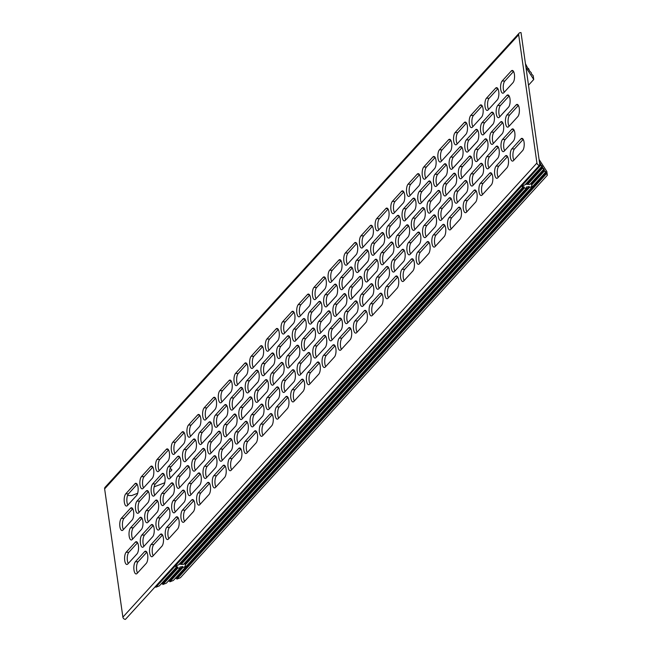 <?xml version="1.0" encoding="UTF-8"?>
<svg xmlns="http://www.w3.org/2000/svg" width="652" height="652" viewBox="0 0 652 652"><rect width="100%" height="100%" fill="white"/><g stroke="black" fill="none" stroke-linecap="round" stroke-linejoin="round"><path stroke-width="0.98" d="M519.114 33.195L105.078 487.297A2.404 2.037 42.4 0 0 104.63 488.87L122.886 617.134A2.404 2.037 42.4 0 0 125.428 619.392L539.465 165.282A2.404 2.037 -137.6 0 1 536.922 163.024L518.666 34.76A2.404 2.037 -137.6 0 1 520.573 32.6L521.021 32.608L539.905 165.29L539.465 165.282M130.596 527.761L139.748 517.729A6.365 2.412 91.2 0 1 140.718 517.223A6.365 2.412 91.2 0 1 142.967 522.342A6.365 2.412 91.2 0 1 141.411 529.448L132.258 539.489A6.365 2.412 91.2 0 1 131.288 539.995A6.365 2.412 91.2 0 1 129.039 534.868A6.365 2.412 91.2 0 1 130.596 527.761L133.261 527.827A6.365 2.412 -88.8 0 0 131.704 533.132A6.365 2.412 -88.8 0 0 132.682 539.025M121.329 518.299L130.49 508.258A6.365 2.412 91.2 0 1 131.459 507.753A6.365 2.412 91.2 0 1 133.709 512.879A6.365 2.412 91.2 0 1 132.152 519.978L123 530.019A6.365 2.412 91.2 0 1 122.03 530.524A6.365 2.412 91.2 0 1 119.781 525.406A6.365 2.412 91.2 0 1 121.329 518.299L124.002 518.356A6.365 2.412 -88.8 0 0 122.437 523.662A6.365 2.412 -88.8 0 0 123.424 529.554M126.162 552.244L135.314 542.203A6.365 2.412 91.2 0 1 136.284 541.698A6.365 2.412 91.2 0 1 138.542 546.824A6.365 2.412 91.2 0 1 136.985 553.923L127.833 563.964A6.365 2.412 91.2 0 1 126.863 564.469A6.365 2.412 91.2 0 1 124.605 559.351A6.365 2.412 91.2 0 1 126.162 552.244L128.835 552.301A6.365 2.412 -88.8 0 0 127.27 557.607A6.365 2.412 -88.8 0 0 128.257 563.499M125.763 493.817L134.915 483.784A6.365 2.412 91.2 0 1 135.885 483.279A6.365 2.412 91.2 0 1 138.134 488.397A6.365 2.412 91.2 0 1 136.578 495.504L127.425 505.544A6.365 2.412 91.2 0 1 126.455 506.05A6.365 2.412 91.2 0 1 124.206 500.923A6.365 2.412 91.2 0 1 125.763 493.817L128.428 493.874A6.365 2.412 -88.8 0 0 126.871 499.187A6.365 2.412 -88.8 0 0 127.849 505.08M144.573 551.673A6.365 2.412 91.2 0 1 145.551 551.168A6.365 2.412 91.2 0 1 147.8 556.286A6.365 2.412 91.2 0 1 146.244 563.393L137.091 573.434A6.365 2.412 91.2 0 1 136.121 573.939A6.365 2.412 91.2 0 1 133.864 568.813A6.365 2.412 91.2 0 1 135.42 561.714L144.573 551.673L146.496 551.714M143.114 488.34A6.365 2.412 91.2 0 1 142.144 488.845A6.365 2.412 91.2 0 1 139.887 483.719A6.365 2.412 91.2 0 1 141.443 476.62L150.596 466.579A6.365 2.412 91.2 0 1 151.566 466.074A6.365 2.412 91.2 0 1 153.823 471.2A6.365 2.412 91.2 0 1 152.266 478.299L143.114 488.34M152.666 536.726L143.513 546.767A6.365 2.412 91.2 0 1 142.543 547.272A6.365 2.412 91.2 0 1 140.294 542.146A6.365 2.412 91.2 0 1 141.851 535.039L151.003 525.007A6.365 2.412 91.2 0 1 151.973 524.501A6.365 2.412 91.2 0 1 154.222 529.62A6.365 2.412 91.2 0 1 152.666 536.726M138.68 512.814A6.365 2.412 91.2 0 1 137.711 513.32A6.365 2.412 91.2 0 1 135.461 508.201A6.365 2.412 91.2 0 1 137.018 501.095L146.17 491.062A6.365 2.412 91.2 0 1 147.14 490.557A6.365 2.412 91.2 0 1 149.389 495.675A6.365 2.412 91.2 0 1 147.833 502.782L138.68 512.814M157.099 512.244L147.939 522.285A6.365 2.412 91.2 0 1 146.969 522.79A6.365 2.412 91.2 0 1 144.72 517.672A6.365 2.412 91.2 0 1 146.276 510.565L155.429 500.524A6.365 2.412 91.2 0 1 156.398 500.019A6.365 2.412 91.2 0 1 158.648 505.145A6.365 2.412 91.2 0 1 157.099 512.244M152.772 556.229A6.365 2.412 91.2 0 1 151.802 556.735A6.365 2.412 91.2 0 1 149.552 551.616A6.365 2.412 91.2 0 1 151.109 544.51L160.262 534.469A6.365 2.412 91.2 0 1 161.231 533.964A6.365 2.412 91.2 0 1 163.481 539.09A6.365 2.412 91.2 0 1 161.924 546.189L152.772 556.229M158.795 471.135A6.365 2.412 91.2 0 1 157.825 471.641A6.365 2.412 91.2 0 1 155.575 466.522A6.365 2.412 91.2 0 1 157.124 459.416L166.276 449.383A6.365 2.412 91.2 0 1 167.254 448.878A6.365 2.412 91.2 0 1 169.504 453.996A6.365 2.412 91.2 0 1 167.947 461.103L158.795 471.135M168.355 519.522L159.194 529.563A6.365 2.412 91.2 0 1 158.224 530.068A6.365 2.412 91.2 0 1 155.975 524.942A6.365 2.412 91.2 0 1 157.531 517.843L166.684 507.802A6.365 2.412 91.2 0 1 167.654 507.297A6.365 2.412 91.2 0 1 169.903 512.423A6.365 2.412 91.2 0 1 168.355 519.522M154.369 495.618A6.365 2.412 91.2 0 1 153.399 496.123A6.365 2.412 91.2 0 1 151.142 490.997A6.365 2.412 91.2 0 1 152.698 483.898L161.851 473.857A6.365 2.412 91.2 0 1 162.821 473.352A6.365 2.412 91.2 0 1 165.078 478.478A6.365 2.412 91.2 0 1 163.522 485.577L154.369 495.618M172.78 495.047L163.628 505.08A6.365 2.412 91.2 0 1 162.658 505.585A6.365 2.412 91.2 0 1 160.4 500.467A6.365 2.412 91.2 0 1 161.957 493.36L171.109 483.328A6.365 2.412 91.2 0 1 172.079 482.822A6.365 2.412 91.2 0 1 174.337 487.94A6.365 2.412 91.2 0 1 172.78 495.047M168.46 539.033A6.365 2.412 91.2 0 1 167.482 539.538A6.365 2.412 91.2 0 1 165.233 534.412A6.365 2.412 91.2 0 1 166.79 527.305L175.942 517.272A6.365 2.412 91.2 0 1 176.912 516.767A6.365 2.412 91.2 0 1 179.161 521.885A6.365 2.412 91.2 0 1 177.613 528.992L168.46 539.033M174.475 453.939A6.365 2.412 91.2 0 1 173.505 454.444A6.365 2.412 91.2 0 1 171.256 449.318A6.365 2.412 91.2 0 1 172.813 442.219L181.965 432.178A6.365 2.412 91.2 0 1 182.935 431.673A6.365 2.412 91.2 0 1 185.184 436.799A6.365 2.412 91.2 0 1 183.628 443.898L174.475 453.939M184.035 502.325L174.883 512.358A6.365 2.412 91.2 0 1 173.913 512.863A6.365 2.412 91.2 0 1 171.655 507.745A6.365 2.412 91.2 0 1 173.212 500.638L182.364 490.606A6.365 2.412 91.2 0 1 183.334 490.1A6.365 2.412 91.2 0 1 185.592 495.218A6.365 2.412 91.2 0 1 184.035 502.325M170.05 478.413A6.365 2.412 91.2 0 1 169.08 478.918A6.365 2.412 91.2 0 1 166.83 473.8A6.365 2.412 91.2 0 1 168.379 466.693L177.531 456.653A6.365 2.412 91.2 0 1 178.509 456.147A6.365 2.412 91.2 0 1 180.759 461.274A6.365 2.412 91.2 0 1 179.202 468.38L170.05 478.413M188.461 477.843L179.308 487.883A6.365 2.412 91.2 0 1 178.338 488.389A6.365 2.412 91.2 0 1 176.089 483.262A6.365 2.412 91.2 0 1 177.637 476.164L186.798 466.123A6.365 2.412 91.2 0 1 187.768 465.618A6.365 2.412 91.2 0 1 190.017 470.744A6.365 2.412 91.2 0 1 188.461 477.843M184.141 521.828A6.365 2.412 91.2 0 1 183.171 522.333A6.365 2.412 91.2 0 1 180.914 517.207A6.365 2.412 91.2 0 1 182.47 510.108L191.623 500.068A6.365 2.412 91.2 0 1 192.601 499.562A6.365 2.412 91.2 0 1 194.85 504.689A6.365 2.412 91.2 0 1 193.294 511.787L184.141 521.828M190.164 436.734A6.365 2.412 91.2 0 1 189.186 437.239A6.365 2.412 91.2 0 1 186.937 432.121A6.365 2.412 91.2 0 1 188.493 425.014L197.646 414.974A6.365 2.412 91.2 0 1 198.615 414.468A6.365 2.412 91.2 0 1 200.873 419.595A6.365 2.412 91.2 0 1 199.316 426.701L190.164 436.734M199.716 485.121L190.563 495.161A6.365 2.412 91.2 0 1 189.593 495.667A6.365 2.412 91.2 0 1 187.344 490.54A6.365 2.412 91.2 0 1 188.893 483.442L198.053 473.401A6.365 2.412 91.2 0 1 199.023 472.896A6.365 2.412 91.2 0 1 201.272 478.022A6.365 2.412 91.2 0 1 199.716 485.121M185.73 461.217A6.365 2.412 91.2 0 1 184.76 461.722A6.365 2.412 91.2 0 1 182.511 456.596A6.365 2.412 91.2 0 1 184.068 449.497L193.22 439.456A6.365 2.412 91.2 0 1 194.19 438.951A6.365 2.412 91.2 0 1 196.439 444.069A6.365 2.412 91.2 0 1 194.883 451.176L185.73 461.217M204.149 460.646L194.989 470.679A6.365 2.412 91.2 0 1 194.019 471.184A6.365 2.412 91.2 0 1 191.769 466.066A6.365 2.412 91.2 0 1 193.326 458.959L202.479 448.918A6.365 2.412 91.2 0 1 203.448 448.413A6.365 2.412 91.2 0 1 205.698 453.539A6.365 2.412 91.2 0 1 204.149 460.646M199.822 504.624A6.365 2.412 91.2 0 1 198.852 505.129A6.365 2.412 91.2 0 1 196.602 500.011A6.365 2.412 91.2 0 1 198.159 492.904L207.312 482.871A6.365 2.412 91.2 0 1 208.281 482.366A6.365 2.412 91.2 0 1 210.531 487.484A6.365 2.412 91.2 0 1 208.974 494.591L199.822 504.624M205.845 419.538A6.365 2.412 91.2 0 1 204.875 420.043A6.365 2.412 91.2 0 1 202.617 414.916A6.365 2.412 91.2 0 1 204.174 407.818L213.326 397.777A6.365 2.412 91.2 0 1 214.304 397.272A6.365 2.412 91.2 0 1 216.554 402.39A6.365 2.412 91.2 0 1 214.997 409.497L205.845 419.538M215.404 467.924L206.244 477.957A6.365 2.412 91.2 0 1 205.274 478.462A6.365 2.412 91.2 0 1 203.025 473.344A6.365 2.412 91.2 0 1 204.581 466.237L213.734 456.196A6.365 2.412 91.2 0 1 214.704 455.691A6.365 2.412 91.2 0 1 216.953 460.817A6.365 2.412 91.2 0 1 215.404 467.924M201.419 444.012A6.365 2.412 91.2 0 1 200.441 444.517A6.365 2.412 91.2 0 1 198.192 439.399A6.365 2.412 91.2 0 1 199.748 432.292L208.901 422.251A6.365 2.412 91.2 0 1 209.871 421.746A6.365 2.412 91.2 0 1 212.128 426.873A6.365 2.412 91.2 0 1 210.572 433.971L201.419 444.012M219.83 443.441L210.677 453.482A6.365 2.412 91.2 0 1 209.708 453.988A6.365 2.412 91.2 0 1 207.45 448.861A6.365 2.412 91.2 0 1 209.007 441.763L218.159 431.722A6.365 2.412 91.2 0 1 219.129 431.216A6.365 2.412 91.2 0 1 221.387 436.335A6.365 2.412 91.2 0 1 219.83 443.441M215.51 487.427A6.365 2.412 91.2 0 1 214.532 487.932A6.365 2.412 91.2 0 1 212.283 482.806A6.365 2.412 91.2 0 1 213.84 475.707L222.992 465.667A6.365 2.412 91.2 0 1 223.962 465.161A6.365 2.412 91.2 0 1 226.211 470.288A6.365 2.412 91.2 0 1 224.663 477.386L215.51 487.427M221.525 402.333A6.365 2.412 91.2 0 1 220.555 402.838A6.365 2.412 91.2 0 1 218.306 397.72A6.365 2.412 91.2 0 1 219.863 390.613L229.015 380.572A6.365 2.412 91.2 0 1 229.985 380.067A6.365 2.412 91.2 0 1 232.234 385.193A6.365 2.412 91.2 0 1 230.678 392.292L221.525 402.333M231.085 450.719L221.933 460.76A6.365 2.412 91.2 0 1 220.963 461.266A6.365 2.412 91.2 0 1 218.705 456.139A6.365 2.412 91.2 0 1 220.262 449.041L229.414 439A6.365 2.412 91.2 0 1 230.384 438.494A6.365 2.412 91.2 0 1 232.642 443.613A6.365 2.412 91.2 0 1 231.085 450.719M217.1 426.815A6.365 2.412 91.2 0 1 216.13 427.321A6.365 2.412 91.2 0 1 213.872 422.194A6.365 2.412 91.2 0 1 215.429 415.096L224.581 405.055A6.365 2.412 91.2 0 1 225.559 404.55A6.365 2.412 91.2 0 1 227.809 409.668A6.365 2.412 91.2 0 1 226.252 416.775L217.1 426.815M235.511 426.237L226.358 436.278A6.365 2.412 91.2 0 1 225.388 436.783A6.365 2.412 91.2 0 1 223.139 431.665A6.365 2.412 91.2 0 1 224.687 424.558L233.84 414.517A6.365 2.412 91.2 0 1 234.818 414.012A6.365 2.412 91.2 0 1 237.067 419.138A6.365 2.412 91.2 0 1 235.511 426.237M231.191 470.222A6.365 2.412 91.2 0 1 230.221 470.728A6.365 2.412 91.2 0 1 227.964 465.609A6.365 2.412 91.2 0 1 229.52 458.503L238.673 448.462A6.365 2.412 91.2 0 1 239.643 447.957A6.365 2.412 91.2 0 1 241.9 453.083A6.365 2.412 91.2 0 1 240.343 460.19L231.191 470.222M237.214 385.136A6.365 2.412 91.2 0 1 236.236 385.642A6.365 2.412 91.2 0 1 233.987 380.515A6.365 2.412 91.2 0 1 235.543 373.417L244.696 363.376A6.365 2.412 91.2 0 1 245.665 362.871A6.365 2.412 91.2 0 1 247.923 367.989A6.365 2.412 91.2 0 1 246.366 375.096L237.214 385.136M246.766 433.515L237.613 443.556A6.365 2.412 91.2 0 1 236.643 444.061A6.365 2.412 91.2 0 1 234.394 438.943A6.365 2.412 91.2 0 1 235.942 431.836L245.095 421.795A6.365 2.412 91.2 0 1 246.073 421.29A6.365 2.412 91.2 0 1 248.322 426.416A6.365 2.412 91.2 0 1 246.766 433.515M232.78 409.611A6.365 2.412 91.2 0 1 231.81 410.116A6.365 2.412 91.2 0 1 229.561 404.998A6.365 2.412 91.2 0 1 231.118 397.891L240.27 387.85A6.365 2.412 91.2 0 1 241.24 387.345A6.365 2.412 91.2 0 1 243.489 392.471A6.365 2.412 91.2 0 1 241.933 399.57L232.78 409.611M251.191 409.04L242.039 419.081A6.365 2.412 91.2 0 1 241.069 419.586A6.365 2.412 91.2 0 1 238.819 414.46A6.365 2.412 91.2 0 1 240.376 407.361L249.529 397.321A6.365 2.412 91.2 0 1 250.498 396.815A6.365 2.412 91.2 0 1 252.748 401.934A6.365 2.412 91.2 0 1 251.191 409.04M246.872 453.026A6.365 2.412 91.2 0 1 245.902 453.531A6.365 2.412 91.2 0 1 243.652 448.405A6.365 2.412 91.2 0 1 245.201 441.306L254.362 431.265A6.365 2.412 91.2 0 1 255.331 430.76A6.365 2.412 91.2 0 1 257.581 435.878A6.365 2.412 91.2 0 1 256.024 442.985L246.872 453.026M252.894 367.932A6.365 2.412 91.2 0 1 251.925 368.437A6.365 2.412 91.2 0 1 249.667 363.319A6.365 2.412 91.2 0 1 251.224 356.212L260.376 346.171A6.365 2.412 91.2 0 1 261.354 345.666A6.365 2.412 91.2 0 1 263.604 350.792A6.365 2.412 91.2 0 1 262.047 357.891L252.894 367.932M262.446 416.318L253.294 426.359A6.365 2.412 91.2 0 1 252.324 426.864A6.365 2.412 91.2 0 1 250.075 421.738A6.365 2.412 91.2 0 1 251.631 414.639L260.784 404.599A6.365 2.412 91.2 0 1 261.754 404.093A6.365 2.412 91.2 0 1 264.003 409.212A6.365 2.412 91.2 0 1 262.446 416.318M248.469 392.414A6.365 2.412 91.2 0 1 247.491 392.92A6.365 2.412 91.2 0 1 245.242 387.793A6.365 2.412 91.2 0 1 246.798 380.695L255.951 370.654A6.365 2.412 91.2 0 1 256.921 370.149A6.365 2.412 91.2 0 1 259.178 375.267A6.365 2.412 91.2 0 1 257.622 382.374L248.469 392.414M266.88 391.836L257.727 401.876A6.365 2.412 91.2 0 1 256.749 402.382A6.365 2.412 91.2 0 1 254.5 397.264A6.365 2.412 91.2 0 1 256.057 390.157L265.209 380.116A6.365 2.412 91.2 0 1 266.179 379.611A6.365 2.412 91.2 0 1 268.437 384.737A6.365 2.412 91.2 0 1 266.88 391.836M262.552 435.821A6.365 2.412 91.2 0 1 261.582 436.327A6.365 2.412 91.2 0 1 259.333 431.208A6.365 2.412 91.2 0 1 260.89 424.102L270.042 414.061A6.365 2.412 91.2 0 1 271.012 413.555A6.365 2.412 91.2 0 1 273.261 418.682A6.365 2.412 91.2 0 1 271.713 425.78L262.552 435.821M268.575 350.735A6.365 2.412 91.2 0 1 267.605 351.241A6.365 2.412 91.2 0 1 265.356 346.114A6.365 2.412 91.2 0 1 266.912 339.007L276.065 328.975A6.365 2.412 91.2 0 1 277.035 328.469A6.365 2.412 91.2 0 1 279.284 333.588A6.365 2.412 91.2 0 1 277.728 340.694L268.575 350.735M278.135 399.114L268.983 409.154A6.365 2.412 91.2 0 1 268.005 409.66A6.365 2.412 91.2 0 1 265.755 404.542A6.365 2.412 91.2 0 1 267.312 397.435L276.464 387.394A6.365 2.412 91.2 0 1 277.434 386.889A6.365 2.412 91.2 0 1 279.692 392.015A6.365 2.412 91.2 0 1 278.135 399.114M264.15 375.21A6.365 2.412 91.2 0 1 263.18 375.715A6.365 2.412 91.2 0 1 260.922 370.597A6.365 2.412 91.2 0 1 262.479 363.49L271.631 353.449A6.365 2.412 91.2 0 1 272.609 352.944A6.365 2.412 91.2 0 1 274.859 358.07A6.365 2.412 91.2 0 1 273.302 365.169L264.15 375.21M282.56 374.639L273.408 384.68A6.365 2.412 91.2 0 1 272.438 385.185A6.365 2.412 91.2 0 1 270.189 380.059A6.365 2.412 91.2 0 1 271.737 372.96L280.89 362.919A6.365 2.412 91.2 0 1 281.868 362.414A6.365 2.412 91.2 0 1 284.117 367.532A6.365 2.412 91.2 0 1 282.56 374.639M278.241 418.625A6.365 2.412 91.2 0 1 277.271 419.13A6.365 2.412 91.2 0 1 275.014 414.004A6.365 2.412 91.2 0 1 276.57 406.905L285.723 396.864A6.365 2.412 91.2 0 1 286.693 396.359A6.365 2.412 91.2 0 1 288.95 401.477A6.365 2.412 91.2 0 1 287.393 408.584L278.241 418.625M284.264 333.531A6.365 2.412 91.2 0 1 283.286 334.036A6.365 2.412 91.2 0 1 281.036 328.918A6.365 2.412 91.2 0 1 282.593 321.811L291.746 311.77A6.365 2.412 91.2 0 1 292.715 311.265A6.365 2.412 91.2 0 1 294.965 316.391A6.365 2.412 91.2 0 1 293.416 323.49L284.264 333.531M293.816 381.917L284.663 391.958A6.365 2.412 91.2 0 1 283.693 392.463A6.365 2.412 91.2 0 1 281.444 387.337A6.365 2.412 91.2 0 1 282.992 380.23L292.145 370.197A6.365 2.412 91.2 0 1 293.123 369.692A6.365 2.412 91.2 0 1 295.372 374.81A6.365 2.412 91.2 0 1 293.816 381.917M279.83 358.013A6.365 2.412 91.2 0 1 278.86 358.518A6.365 2.412 91.2 0 1 276.611 353.392A6.365 2.412 91.2 0 1 278.168 346.285L287.32 336.253A6.365 2.412 91.2 0 1 288.29 335.747A6.365 2.412 91.2 0 1 290.539 340.866A6.365 2.412 91.2 0 1 288.983 347.972L279.83 358.013M298.241 357.435L289.089 367.475A6.365 2.412 91.2 0 1 288.119 367.981A6.365 2.412 91.2 0 1 285.869 362.862A6.365 2.412 91.2 0 1 287.426 355.756L296.578 345.715A6.365 2.412 91.2 0 1 297.548 345.21A6.365 2.412 91.2 0 1 299.798 350.336A6.365 2.412 91.2 0 1 298.241 357.435M293.922 401.42A6.365 2.412 91.2 0 1 292.952 401.925A6.365 2.412 91.2 0 1 290.702 396.807A6.365 2.412 91.2 0 1 292.251 389.7L301.411 379.66A6.365 2.412 91.2 0 1 302.381 379.154A6.365 2.412 91.2 0 1 304.631 384.281A6.365 2.412 91.2 0 1 303.074 391.379L293.922 401.42M299.944 316.326A6.365 2.412 91.2 0 1 298.975 316.839A6.365 2.412 91.2 0 1 296.717 311.713A6.365 2.412 91.2 0 1 298.274 304.606L307.426 294.574A6.365 2.412 91.2 0 1 308.396 294.068A6.365 2.412 91.2 0 1 310.654 299.187A6.365 2.412 91.2 0 1 309.097 306.293L299.944 316.326M309.496 364.712L300.344 374.753A6.365 2.412 91.2 0 1 299.374 375.259A6.365 2.412 91.2 0 1 297.125 370.14A6.365 2.412 91.2 0 1 298.681 363.034L307.834 352.993A6.365 2.412 91.2 0 1 308.803 352.487A6.365 2.412 91.2 0 1 311.053 357.614A6.365 2.412 91.2 0 1 309.496 364.712M295.519 340.809A6.365 2.412 91.2 0 1 294.541 341.314A6.365 2.412 91.2 0 1 292.292 336.188A6.365 2.412 91.2 0 1 293.848 329.089L303.001 319.048A6.365 2.412 91.2 0 1 303.971 318.543A6.365 2.412 91.2 0 1 306.22 323.669A6.365 2.412 91.2 0 1 304.671 330.768L295.519 340.809M313.93 340.238L304.777 350.279A6.365 2.412 91.2 0 1 303.799 350.784A6.365 2.412 91.2 0 1 301.55 345.658A6.365 2.412 91.2 0 1 303.107 338.551L312.259 328.518A6.365 2.412 91.2 0 1 313.229 328.013A6.365 2.412 91.2 0 1 315.486 333.131A6.365 2.412 91.2 0 1 313.93 340.238M309.602 384.224A6.365 2.412 91.2 0 1 308.632 384.729A6.365 2.412 91.2 0 1 306.383 379.603A6.365 2.412 91.2 0 1 307.94 372.496L317.092 362.463A6.365 2.412 91.2 0 1 318.062 361.958A6.365 2.412 91.2 0 1 320.311 367.076A6.365 2.412 91.2 0 1 318.755 374.183L309.602 384.224M315.625 299.129A6.365 2.412 91.2 0 1 314.655 299.635A6.365 2.412 91.2 0 1 312.406 294.508A6.365 2.412 91.2 0 1 313.954 287.41L323.115 277.369A6.365 2.412 91.2 0 1 324.085 276.864A6.365 2.412 91.2 0 1 326.334 281.99A6.365 2.412 91.2 0 1 324.777 289.089L315.625 299.129M325.185 347.516L316.033 357.549A6.365 2.412 91.2 0 1 315.055 358.054A6.365 2.412 91.2 0 1 312.805 352.936A6.365 2.412 91.2 0 1 314.362 345.829L323.514 335.796A6.365 2.412 91.2 0 1 324.484 335.291A6.365 2.412 91.2 0 1 326.742 340.409A6.365 2.412 91.2 0 1 325.185 347.516M311.2 323.604A6.365 2.412 91.2 0 1 310.23 324.109A6.365 2.412 91.2 0 1 307.972 318.991A6.365 2.412 91.2 0 1 309.529 311.884L318.681 301.852A6.365 2.412 91.2 0 1 319.651 301.346A6.365 2.412 91.2 0 1 321.909 306.464A6.365 2.412 91.2 0 1 320.352 313.571L311.2 323.604M329.61 323.033L320.458 333.074A6.365 2.412 91.2 0 1 319.488 333.579A6.365 2.412 91.2 0 1 317.231 328.453A6.365 2.412 91.2 0 1 318.787 321.354L327.94 311.314A6.365 2.412 91.2 0 1 328.918 310.808A6.365 2.412 91.2 0 1 331.167 315.935A6.365 2.412 91.2 0 1 329.61 323.033M325.291 367.019A6.365 2.412 91.2 0 1 324.321 367.524A6.365 2.412 91.2 0 1 322.064 362.406A6.365 2.412 91.2 0 1 323.62 355.299L332.773 345.258A6.365 2.412 91.2 0 1 333.742 344.753A6.365 2.412 91.2 0 1 336 349.88A6.365 2.412 91.2 0 1 334.443 356.978L325.291 367.019M331.306 281.925A6.365 2.412 91.2 0 1 330.336 282.43A6.365 2.412 91.2 0 1 328.086 277.312A6.365 2.412 91.2 0 1 329.643 270.205L338.795 260.172A6.365 2.412 91.2 0 1 339.765 259.659A6.365 2.412 91.2 0 1 342.015 264.785A6.365 2.412 91.2 0 1 340.466 271.892L331.306 281.925M340.866 330.311L331.713 340.352A6.365 2.412 91.2 0 1 330.743 340.857A6.365 2.412 91.2 0 1 328.486 335.731A6.365 2.412 91.2 0 1 330.042 328.632L339.195 318.592A6.365 2.412 91.2 0 1 340.173 318.086A6.365 2.412 91.2 0 1 342.422 323.213A6.365 2.412 91.2 0 1 340.866 330.311M326.88 306.407A6.365 2.412 91.2 0 1 325.91 306.913A6.365 2.412 91.2 0 1 323.661 301.786A6.365 2.412 91.2 0 1 325.209 294.688L334.37 284.647A6.365 2.412 91.2 0 1 335.34 284.142A6.365 2.412 91.2 0 1 337.589 289.268A6.365 2.412 91.2 0 1 336.033 296.367L326.88 306.407M345.291 305.837L336.139 315.87A6.365 2.412 91.2 0 1 335.169 316.375A6.365 2.412 91.2 0 1 332.919 311.257A6.365 2.412 91.2 0 1 334.476 304.15L343.628 294.117A6.365 2.412 91.2 0 1 344.598 293.612A6.365 2.412 91.2 0 1 346.848 298.73A6.365 2.412 91.2 0 1 345.291 305.837M340.972 349.814A6.365 2.412 91.2 0 1 340.002 350.328A6.365 2.412 91.2 0 1 337.752 345.201A6.365 2.412 91.2 0 1 339.301 338.095L348.453 328.062A6.365 2.412 91.2 0 1 349.431 327.557A6.365 2.412 91.2 0 1 351.681 332.675A6.365 2.412 91.2 0 1 350.124 339.782L340.972 349.814M346.994 264.728A6.365 2.412 91.2 0 1 346.025 265.234A6.365 2.412 91.2 0 1 343.767 260.107A6.365 2.412 91.2 0 1 345.324 253.009L354.476 242.968A6.365 2.412 91.2 0 1 355.446 242.462A6.365 2.412 91.2 0 1 357.703 247.581A6.365 2.412 91.2 0 1 356.147 254.687L346.994 264.728M356.546 313.115L347.394 323.147A6.365 2.412 91.2 0 1 346.424 323.653A6.365 2.412 91.2 0 1 344.174 318.535A6.365 2.412 91.2 0 1 345.731 311.428L354.884 301.387A6.365 2.412 91.2 0 1 355.853 300.882A6.365 2.412 91.2 0 1 358.103 306.008A6.365 2.412 91.2 0 1 356.546 313.115M342.561 289.203A6.365 2.412 91.2 0 1 341.591 289.708A6.365 2.412 91.2 0 1 339.342 284.59A6.365 2.412 91.2 0 1 340.898 277.483L350.051 267.442A6.365 2.412 91.2 0 1 351.02 266.937A6.365 2.412 91.2 0 1 353.27 272.063A6.365 2.412 91.2 0 1 351.721 279.17L342.561 289.203M360.98 288.632L351.827 298.673A6.365 2.412 91.2 0 1 350.849 299.178A6.365 2.412 91.2 0 1 348.6 294.052A6.365 2.412 91.2 0 1 350.157 286.953L359.309 276.913A6.365 2.412 91.2 0 1 360.279 276.407A6.365 2.412 91.2 0 1 362.528 281.534A6.365 2.412 91.2 0 1 360.98 288.632M356.652 332.618A6.365 2.412 91.2 0 1 355.682 333.123A6.365 2.412 91.2 0 1 353.433 327.997A6.365 2.412 91.2 0 1 354.99 320.898L364.142 310.857A6.365 2.412 91.2 0 1 365.112 310.352A6.365 2.412 91.2 0 1 367.361 315.478A6.365 2.412 91.2 0 1 365.805 322.577L356.652 332.618M362.675 247.524A6.365 2.412 91.2 0 1 361.705 248.029A6.365 2.412 91.2 0 1 359.456 242.911A6.365 2.412 91.2 0 1 361.004 235.804L370.165 225.763A6.365 2.412 91.2 0 1 371.135 225.258A6.365 2.412 91.2 0 1 373.384 230.384A6.365 2.412 91.2 0 1 371.827 237.483L362.675 247.524M372.235 295.91L363.082 305.951A6.365 2.412 91.2 0 1 362.104 306.456A6.365 2.412 91.2 0 1 359.855 301.33A6.365 2.412 91.2 0 1 361.412 294.231L370.564 284.19A6.365 2.412 91.2 0 1 371.534 283.685A6.365 2.412 91.2 0 1 373.783 288.803A6.365 2.412 91.2 0 1 372.235 295.91M358.25 272.006A6.365 2.412 91.2 0 1 357.28 272.512A6.365 2.412 91.2 0 1 355.022 267.385A6.365 2.412 91.2 0 1 356.579 260.287L365.731 250.246A6.365 2.412 91.2 0 1 366.701 249.74A6.365 2.412 91.2 0 1 368.959 254.859A6.365 2.412 91.2 0 1 367.402 261.965L358.25 272.006M376.66 271.436L367.508 281.468A6.365 2.412 91.2 0 1 366.538 281.974A6.365 2.412 91.2 0 1 364.281 276.855A6.365 2.412 91.2 0 1 365.837 269.749L374.99 259.708A6.365 2.412 91.2 0 1 375.959 259.203A6.365 2.412 91.2 0 1 378.217 264.329A6.365 2.412 91.2 0 1 376.66 271.436M372.341 315.413A6.365 2.412 91.2 0 1 371.363 315.918A6.365 2.412 91.2 0 1 369.113 310.8A6.365 2.412 91.2 0 1 370.67 303.693L379.823 293.661A6.365 2.412 91.2 0 1 380.792 293.147A6.365 2.412 91.2 0 1 383.05 298.274A6.365 2.412 91.2 0 1 381.493 305.38L372.341 315.413M378.356 230.327A6.365 2.412 91.2 0 1 377.386 230.832A6.365 2.412 91.2 0 1 375.136 225.706A6.365 2.412 91.2 0 1 376.693 218.607L385.845 208.567A6.365 2.412 91.2 0 1 386.815 208.061A6.365 2.412 91.2 0 1 389.065 213.18A6.365 2.412 91.2 0 1 387.516 220.286L378.356 230.327M387.916 278.706L378.763 288.746A6.365 2.412 91.2 0 1 377.793 289.252A6.365 2.412 91.2 0 1 375.536 284.133A6.365 2.412 91.2 0 1 377.092 277.027L386.245 266.986A6.365 2.412 91.2 0 1 387.215 266.481A6.365 2.412 91.2 0 1 389.472 271.607A6.365 2.412 91.2 0 1 387.916 278.706M373.93 254.802A6.365 2.412 91.2 0 1 372.96 255.307A6.365 2.412 91.2 0 1 370.711 250.189A6.365 2.412 91.2 0 1 372.259 243.082L381.42 233.041A6.365 2.412 91.2 0 1 382.39 232.536A6.365 2.412 91.2 0 1 384.639 237.662A6.365 2.412 91.2 0 1 383.083 244.761L373.93 254.802M392.341 254.231L383.189 264.272A6.365 2.412 91.2 0 1 382.219 264.777A6.365 2.412 91.2 0 1 379.969 259.651A6.365 2.412 91.2 0 1 381.526 252.552L390.678 242.511A6.365 2.412 91.2 0 1 391.648 242.006A6.365 2.412 91.2 0 1 393.898 247.124A6.365 2.412 91.2 0 1 392.341 254.231M388.022 298.217A6.365 2.412 91.2 0 1 387.052 298.722A6.365 2.412 91.2 0 1 384.794 293.596A6.365 2.412 91.2 0 1 386.351 286.497L395.503 276.456A6.365 2.412 91.2 0 1 396.481 275.951A6.365 2.412 91.2 0 1 398.731 281.069A6.365 2.412 91.2 0 1 397.174 288.176L388.022 298.217M394.044 213.122A6.365 2.412 91.2 0 1 393.075 213.628A6.365 2.412 91.2 0 1 390.817 208.51A6.365 2.412 91.2 0 1 392.374 201.403L401.526 191.362A6.365 2.412 91.2 0 1 402.496 190.857A6.365 2.412 91.2 0 1 404.753 195.983A6.365 2.412 91.2 0 1 403.197 203.082L394.044 213.122M403.596 261.509L394.444 271.55A6.365 2.412 91.2 0 1 393.474 272.055A6.365 2.412 91.2 0 1 391.224 266.929A6.365 2.412 91.2 0 1 392.781 259.83L401.934 249.789A6.365 2.412 91.2 0 1 402.903 249.284A6.365 2.412 91.2 0 1 405.153 254.402A6.365 2.412 91.2 0 1 403.596 261.509M389.611 237.605A6.365 2.412 91.2 0 1 388.641 238.11A6.365 2.412 91.2 0 1 386.392 232.984A6.365 2.412 91.2 0 1 387.948 225.885L397.101 215.845A6.365 2.412 91.2 0 1 398.07 215.339A6.365 2.412 91.2 0 1 400.32 220.457A6.365 2.412 91.2 0 1 398.771 227.564L389.611 237.605M408.03 237.026L398.877 247.067A6.365 2.412 91.2 0 1 397.899 247.573A6.365 2.412 91.2 0 1 395.65 242.454A6.365 2.412 91.2 0 1 397.207 235.348L406.359 225.307A6.365 2.412 91.2 0 1 407.329 224.801A6.365 2.412 91.2 0 1 409.578 229.928A6.365 2.412 91.2 0 1 408.03 237.026M403.702 281.012A6.365 2.412 91.2 0 1 402.732 281.517A6.365 2.412 91.2 0 1 400.483 276.399A6.365 2.412 91.2 0 1 402.039 269.292L411.192 259.252A6.365 2.412 91.2 0 1 412.162 258.746A6.365 2.412 91.2 0 1 414.411 263.873A6.365 2.412 91.2 0 1 412.855 270.971L403.702 281.012M409.725 195.926A6.365 2.412 91.2 0 1 408.755 196.431A6.365 2.412 91.2 0 1 406.506 191.305A6.365 2.412 91.2 0 1 408.054 184.206L417.207 174.165A6.365 2.412 91.2 0 1 418.185 173.66A6.365 2.412 91.2 0 1 420.434 178.778A6.365 2.412 91.2 0 1 418.877 185.885L409.725 195.926M419.285 244.304L410.132 254.345A6.365 2.412 91.2 0 1 409.154 254.85A6.365 2.412 91.2 0 1 406.905 249.732A6.365 2.412 91.2 0 1 408.462 242.625L417.614 232.585A6.365 2.412 91.2 0 1 418.584 232.079A6.365 2.412 91.2 0 1 420.833 237.206A6.365 2.412 91.2 0 1 419.285 244.304M405.299 220.4A6.365 2.412 91.2 0 1 404.33 220.906A6.365 2.412 91.2 0 1 402.072 215.788A6.365 2.412 91.2 0 1 403.629 208.681L412.781 198.64A6.365 2.412 91.2 0 1 413.751 198.135A6.365 2.412 91.2 0 1 416.009 203.261A6.365 2.412 91.2 0 1 414.452 210.36L405.299 220.4M423.71 219.83L414.558 229.871A6.365 2.412 91.2 0 1 413.588 230.376A6.365 2.412 91.2 0 1 411.33 225.25A6.365 2.412 91.2 0 1 412.887 218.151L422.04 208.11A6.365 2.412 91.2 0 1 423.009 207.605A6.365 2.412 91.2 0 1 425.267 212.723A6.365 2.412 91.2 0 1 423.71 219.83M419.391 263.815A6.365 2.412 91.2 0 1 418.413 264.321A6.365 2.412 91.2 0 1 416.163 259.194A6.365 2.412 91.2 0 1 417.72 252.096L426.873 242.055A6.365 2.412 91.2 0 1 427.842 241.55A6.365 2.412 91.2 0 1 430.1 246.668A6.365 2.412 91.2 0 1 428.543 253.775L419.391 263.815M425.406 178.721A6.365 2.412 91.2 0 1 424.436 179.227A6.365 2.412 91.2 0 1 422.186 174.108A6.365 2.412 91.2 0 1 423.743 167.002L432.895 156.961A6.365 2.412 91.2 0 1 433.865 156.456A6.365 2.412 91.2 0 1 436.115 161.582A6.365 2.412 91.2 0 1 434.558 168.681L425.406 178.721M434.966 227.108L425.813 237.149A6.365 2.412 91.2 0 1 424.843 237.654A6.365 2.412 91.2 0 1 422.586 232.528A6.365 2.412 91.2 0 1 424.142 225.429L433.295 215.388A6.365 2.412 91.2 0 1 434.265 214.883A6.365 2.412 91.2 0 1 436.522 220.001A6.365 2.412 91.2 0 1 434.966 227.108M420.98 203.204A6.365 2.412 91.2 0 1 420.01 203.709A6.365 2.412 91.2 0 1 417.761 198.583A6.365 2.412 91.2 0 1 419.309 191.476L428.462 181.443A6.365 2.412 91.2 0 1 429.44 180.938A6.365 2.412 91.2 0 1 431.689 186.056A6.365 2.412 91.2 0 1 430.133 193.163L420.98 203.204M439.391 202.625L430.238 212.666A6.365 2.412 91.2 0 1 429.269 213.171A6.365 2.412 91.2 0 1 427.019 208.053A6.365 2.412 91.2 0 1 428.568 200.946L437.728 190.906A6.365 2.412 91.2 0 1 438.698 190.4A6.365 2.412 91.2 0 1 440.948 195.527A6.365 2.412 91.2 0 1 439.391 202.625M435.071 246.611A6.365 2.412 91.2 0 1 434.102 247.116A6.365 2.412 91.2 0 1 431.844 241.998A6.365 2.412 91.2 0 1 433.401 234.891L442.553 224.85A6.365 2.412 91.2 0 1 443.531 224.345A6.365 2.412 91.2 0 1 445.781 229.471A6.365 2.412 91.2 0 1 444.224 236.57L435.071 246.611M441.094 161.525A6.365 2.412 91.2 0 1 440.116 162.03A6.365 2.412 91.2 0 1 437.867 156.904A6.365 2.412 91.2 0 1 439.424 149.797L448.576 139.764A6.365 2.412 91.2 0 1 449.546 139.259A6.365 2.412 91.2 0 1 451.803 144.377A6.365 2.412 91.2 0 1 450.247 151.484L441.094 161.525M450.646 209.903L441.494 219.944A6.365 2.412 91.2 0 1 440.524 220.449A6.365 2.412 91.2 0 1 438.274 215.331A6.365 2.412 91.2 0 1 439.823 208.224L448.983 198.184A6.365 2.412 91.2 0 1 449.953 197.678A6.365 2.412 91.2 0 1 452.203 202.805A6.365 2.412 91.2 0 1 450.646 209.903M436.661 185.999A6.365 2.412 91.2 0 1 435.691 186.505A6.365 2.412 91.2 0 1 433.441 181.386A6.365 2.412 91.2 0 1 434.998 174.28L444.151 164.239A6.365 2.412 91.2 0 1 445.12 163.733A6.365 2.412 91.2 0 1 447.37 168.86A6.365 2.412 91.2 0 1 445.813 175.958L436.661 185.999M455.08 185.429L445.919 195.47A6.365 2.412 91.2 0 1 444.949 195.975A6.365 2.412 91.2 0 1 442.7 190.849A6.365 2.412 91.2 0 1 444.257 183.742L453.409 173.709A6.365 2.412 91.2 0 1 454.379 173.204A6.365 2.412 91.2 0 1 456.628 178.322A6.365 2.412 91.2 0 1 455.08 185.429M450.752 229.414A6.365 2.412 91.2 0 1 449.782 229.92A6.365 2.412 91.2 0 1 447.533 224.793A6.365 2.412 91.2 0 1 449.089 217.695L458.242 207.654A6.365 2.412 91.2 0 1 459.212 207.149A6.365 2.412 91.2 0 1 461.461 212.267A6.365 2.412 91.2 0 1 459.904 219.374L450.752 229.414M456.775 144.32A6.365 2.412 91.2 0 1 455.805 144.825A6.365 2.412 91.2 0 1 453.556 139.699A6.365 2.412 91.2 0 1 455.104 132.6L464.257 122.56A6.365 2.412 91.2 0 1 465.235 122.054A6.365 2.412 91.2 0 1 467.484 127.181A6.365 2.412 91.2 0 1 465.927 134.279L456.775 144.32M466.335 192.707L457.174 202.748A6.365 2.412 91.2 0 1 456.204 203.253A6.365 2.412 91.2 0 1 453.955 198.126A6.365 2.412 91.2 0 1 455.512 191.02L464.664 180.987A6.365 2.412 91.2 0 1 465.634 180.482A6.365 2.412 91.2 0 1 467.883 185.6A6.365 2.412 91.2 0 1 466.335 192.707M452.349 168.795A6.365 2.412 91.2 0 1 451.371 169.308A6.365 2.412 91.2 0 1 449.122 164.182A6.365 2.412 91.2 0 1 450.679 157.075L459.831 147.042A6.365 2.412 91.2 0 1 460.801 146.537A6.365 2.412 91.2 0 1 463.059 151.655A6.365 2.412 91.2 0 1 461.502 158.762L452.349 168.795M470.76 168.224L461.608 178.265A6.365 2.412 91.2 0 1 460.638 178.77A6.365 2.412 91.2 0 1 458.38 173.652A6.365 2.412 91.2 0 1 459.937 166.545L469.09 156.504A6.365 2.412 91.2 0 1 470.059 155.999A6.365 2.412 91.2 0 1 472.317 161.125A6.365 2.412 91.2 0 1 470.76 168.224M466.441 212.21A6.365 2.412 91.2 0 1 465.463 212.715A6.365 2.412 91.2 0 1 463.213 207.597A6.365 2.412 91.2 0 1 464.77 200.49L473.922 190.449A6.365 2.412 91.2 0 1 474.892 189.944A6.365 2.412 91.2 0 1 477.142 195.07A6.365 2.412 91.2 0 1 475.593 202.169L466.441 212.21M472.456 127.116A6.365 2.412 91.2 0 1 471.486 127.621A6.365 2.412 91.2 0 1 469.236 122.503A6.365 2.412 91.2 0 1 470.793 115.396L479.945 105.363A6.365 2.412 91.2 0 1 480.915 104.858A6.365 2.412 91.2 0 1 483.165 109.976A6.365 2.412 91.2 0 1 481.608 117.083L472.456 127.116M482.015 175.502L472.863 185.543A6.365 2.412 91.2 0 1 471.893 186.048A6.365 2.412 91.2 0 1 469.636 180.922A6.365 2.412 91.2 0 1 471.192 173.823L480.345 163.782A6.365 2.412 91.2 0 1 481.315 163.277A6.365 2.412 91.2 0 1 483.572 168.403A6.365 2.412 91.2 0 1 482.015 175.502M468.03 151.598A6.365 2.412 91.2 0 1 467.06 152.103A6.365 2.412 91.2 0 1 464.811 146.977A6.365 2.412 91.2 0 1 466.359 139.878L475.512 129.838A6.365 2.412 91.2 0 1 476.49 129.332A6.365 2.412 91.2 0 1 478.739 134.459A6.365 2.412 91.2 0 1 477.182 141.557L468.03 151.598M486.441 151.028L477.288 161.06A6.365 2.412 91.2 0 1 476.319 161.574A6.365 2.412 91.2 0 1 474.069 156.447A6.365 2.412 91.2 0 1 475.618 149.341L484.778 139.308A6.365 2.412 91.2 0 1 485.748 138.803A6.365 2.412 91.2 0 1 487.998 143.921A6.365 2.412 91.2 0 1 486.441 151.028M482.121 195.013A6.365 2.412 91.2 0 1 481.152 195.518A6.365 2.412 91.2 0 1 478.894 190.392A6.365 2.412 91.2 0 1 480.451 183.285L489.603 173.253A6.365 2.412 91.2 0 1 490.573 172.747A6.365 2.412 91.2 0 1 492.831 177.866A6.365 2.412 91.2 0 1 491.274 184.972L482.121 195.013M488.144 109.919A6.365 2.412 91.2 0 1 487.166 110.424A6.365 2.412 91.2 0 1 484.917 105.298A6.365 2.412 91.2 0 1 486.473 98.199L495.626 88.159A6.365 2.412 91.2 0 1 496.596 87.653A6.365 2.412 91.2 0 1 498.853 92.78A6.365 2.412 91.2 0 1 497.297 99.878L488.144 109.919M497.696 158.306L488.544 168.338A6.365 2.412 91.2 0 1 487.574 168.844A6.365 2.412 91.2 0 1 485.324 163.725A6.365 2.412 91.2 0 1 486.873 156.619L496.033 146.586A6.365 2.412 91.2 0 1 497.003 146.081A6.365 2.412 91.2 0 1 499.253 151.199A6.365 2.412 91.2 0 1 497.696 158.306M483.711 134.393A6.365 2.412 91.2 0 1 482.741 134.899A6.365 2.412 91.2 0 1 480.491 129.781A6.365 2.412 91.2 0 1 482.048 122.674L491.2 112.633A6.365 2.412 91.2 0 1 492.17 112.128A6.365 2.412 91.2 0 1 494.42 117.254A6.365 2.412 91.2 0 1 492.863 124.361L483.711 134.393M502.121 133.823L492.969 143.864A6.365 2.412 91.2 0 1 491.999 144.369A6.365 2.412 91.2 0 1 489.75 139.243A6.365 2.412 91.2 0 1 491.306 132.144L500.459 122.103A6.365 2.412 91.2 0 1 501.429 121.598A6.365 2.412 91.2 0 1 503.678 126.724A6.365 2.412 91.2 0 1 502.121 133.823M497.802 177.809A6.365 2.412 91.2 0 1 496.832 178.314A6.365 2.412 91.2 0 1 494.583 173.188A6.365 2.412 91.2 0 1 496.131 166.089L505.292 156.048A6.365 2.412 91.2 0 1 506.262 155.543A6.365 2.412 91.2 0 1 508.511 160.669A6.365 2.412 91.2 0 1 506.954 167.768L497.802 177.809M503.825 92.714A6.365 2.412 91.2 0 1 502.855 93.22A6.365 2.412 91.2 0 1 500.597 88.101A6.365 2.412 91.2 0 1 502.154 80.995L511.307 70.954A6.365 2.412 91.2 0 1 512.285 70.449A6.365 2.412 91.2 0 1 514.534 75.575A6.365 2.412 91.2 0 1 512.977 82.682L503.825 92.714M513.377 141.101L504.224 151.142A6.365 2.412 91.2 0 1 503.254 151.647A6.365 2.412 91.2 0 1 501.005 146.521A6.365 2.412 91.2 0 1 502.562 139.422L511.714 129.381A6.365 2.412 91.2 0 1 512.684 128.876A6.365 2.412 91.2 0 1 514.933 134.002A6.365 2.412 91.2 0 1 513.377 141.101M499.399 117.197A6.365 2.412 91.2 0 1 498.421 117.702A6.365 2.412 91.2 0 1 496.172 112.576A6.365 2.412 91.2 0 1 497.729 105.477L506.881 95.436A6.365 2.412 91.2 0 1 507.851 94.931A6.365 2.412 91.2 0 1 510.108 100.049A6.365 2.412 91.2 0 1 508.552 107.156L499.399 117.197M517.81 116.626L508.658 126.659A6.365 2.412 91.2 0 1 507.688 127.164A6.365 2.412 91.2 0 1 505.43 122.046A6.365 2.412 91.2 0 1 506.987 114.939L516.139 104.907A6.365 2.412 91.2 0 1 517.109 104.393A6.365 2.412 91.2 0 1 519.367 109.52A6.365 2.412 91.2 0 1 517.81 116.626M513.483 160.604A6.365 2.412 91.2 0 1 512.513 161.109A6.365 2.412 91.2 0 1 510.263 155.991A6.365 2.412 91.2 0 1 511.82 148.884L520.972 138.852A6.365 2.412 91.2 0 1 521.942 138.346A6.365 2.412 91.2 0 1 524.192 143.464A6.365 2.412 91.2 0 1 522.643 150.571L513.483 160.604M539.905 165.29L125.428 619.392M525.447 63.709L527.721 68.093L528.658 69.544L528.503 68.436L529.603 71.003L531.323 72.804L531.478 73.912L533.206 75.713L533.735 79.479L525.985 67.466M170.033 468.755A4.808 1.769 -8.1 0 1 171.769 469.823A4.808 1.769 -8.1 0 1 169.512 471.722M127.547 495.479L131.688 495.569L137.67 493.254M154.116 486.881L164.752 482.757M170.449 477.924L179.479 468.014M186.138 460.719L195.168 450.817M201.818 443.515L210.849 433.613M217.499 426.318L226.529 416.416M233.188 409.114L242.218 399.211M248.868 391.917L257.899 382.015M264.549 374.713L273.579 364.81M280.238 357.516L289.268 347.606M295.918 340.311L304.949 330.409M311.599 323.115L320.629 313.204M327.288 305.91L336.318 296.008M342.968 288.706L351.998 278.803M358.649 271.509L367.679 261.607M374.338 254.304L383.36 244.402M399.342 216.366L390.613 225.942A6.365 2.412 -88.8 0 0 389.057 231.248A6.365 2.412 -88.8 0 0 390.035 237.141L399.048 227.206M405.699 219.903L414.729 210.001M421.379 202.707L430.41 192.805M437.068 185.502L446.098 175.6M452.749 168.306L461.779 158.395M468.429 151.101L477.46 141.199M484.118 133.905L493.148 123.994M499.799 116.7L508.829 106.798M528.511 85.208L533.735 79.479M179.781 563.475A4.808 1.769 -8.1 0 1 181.028 563.312L181.191 564.42A4.808 1.769 -8.1 0 1 183.408 564.461L526.555 188.11A4.808 1.769 -8.1 0 1 525.39 188.151A4.808 1.769 -8.1 0 1 524.33 188.069L524.175 186.961A4.808 1.769 -8.1 0 1 522.505 186.366M184.214 563.581A4.808 1.769 -8.1 0 1 184.948 563.98L185.111 565.088A4.808 1.769 -8.1 0 1 185.396 565.577A4.808 1.769 -8.1 0 1 182.845 567.574L182.69 566.466A4.808 1.769 -8.1 0 1 179.936 566.995L180.099 568.096A4.808 1.769 -8.1 0 1 178.933 568.136A4.808 1.769 -8.1 0 1 177.874 568.047L177.719 566.947A4.808 1.769 -8.1 0 1 176.048 566.343M178.958 564.371A4.808 1.769 171.9 0 0 181.142 564.11M176.024 566.384L176.179 567.427A4.808 1.769 -8.1 0 1 175.885 566.938A4.808 1.769 -8.1 0 1 178.436 564.942L522.635 187.442A4.808 1.769 -8.1 0 1 522.342 186.953A4.808 1.769 -8.1 0 1 524.893 184.956L541.731 166.496L539.693 162.478L539.611 163.22M526.237 183.489A4.808 1.769 -8.1 0 1 527.484 183.326L527.639 184.434A4.808 1.769 -8.1 0 1 529.864 184.483L543.605 169.406L542.668 167.955L527.639 184.434M530.671 183.595A4.808 1.769 -8.1 0 1 531.404 183.994L531.567 185.103A4.808 1.769 -8.1 0 1 531.853 185.592A4.808 1.769 -8.1 0 1 529.302 187.589L529.147 186.48A4.808 1.769 -8.1 0 1 526.392 187.01L526.555 188.11M525.414 184.386A4.808 1.769 171.9 0 0 527.598 184.125M522.48 186.399L522.635 187.442M527.484 183.326L542.513 166.847L541.567 165.388L541.731 166.496M155.746 586.629L155.836 587.248L159.341 585.887L176.179 567.427M160.987 584.086L162.69 583.426L177.719 566.947M181.028 563.312L524.175 186.961M542.668 167.955L542.513 166.847M162.69 583.426L162.853 584.526L166.358 583.173L180.099 568.096M177.874 568.047L162.853 584.526M524.33 188.069L181.191 564.42M182.845 567.574L169.862 581.812L173.367 580.451L545.488 172.315L544.55 170.865L531.567 185.103M529.302 187.589L185.111 565.088M544.55 170.865L543.45 168.306L543.605 169.406M531.404 183.994L544.387 169.756M168.004 581.364L169.707 580.704L182.69 566.466M169.707 580.704L169.862 581.812M184.948 563.98L529.147 186.48M175.013 578.65L176.716 577.99L176.871 579.09L180.384 577.729L547.37 175.233L546.27 172.666L545.333 171.215L545.488 172.315M539.074 159.463L546.832 171.468L547.37 175.233M539.84 164.809L540.63 163.937M540.785 165.046L155.836 587.248M176.716 577.99L546.27 172.666M546.425 173.774L176.871 579.09M141.989 518.25L133.261 527.827M132.731 508.78L124.002 518.356M137.564 542.725L128.835 552.301M137.156 484.297L128.428 493.874M146.822 552.195L138.094 561.771A6.365 2.412 -88.8 0 0 136.529 567.077A6.365 2.412 -88.8 0 0 137.515 572.969M152.845 467.101L144.108 476.677A6.365 2.412 -88.8 0 0 142.552 481.983A6.365 2.412 -88.8 0 0 143.53 487.875M153.244 525.52L144.516 535.096A6.365 2.412 -88.8 0 0 142.959 540.41A6.365 2.412 -88.8 0 0 143.937 546.303M148.411 491.575L139.683 501.152A6.365 2.412 -88.8 0 0 138.126 506.457A6.365 2.412 -88.8 0 0 139.104 512.358M157.67 501.046L148.941 510.622A6.365 2.412 -88.8 0 0 147.385 515.928A6.365 2.412 -88.8 0 0 148.363 521.82M162.503 534.99L153.774 544.567A6.365 2.412 -88.8 0 0 152.218 549.872A6.365 2.412 -88.8 0 0 153.196 555.765M168.526 449.896L159.797 459.473A6.365 2.412 -88.8 0 0 158.232 464.778A6.365 2.412 -88.8 0 0 159.218 470.679M168.925 508.324L160.196 517.9A6.365 2.412 -88.8 0 0 158.64 523.206A6.365 2.412 -88.8 0 0 159.618 529.098M164.1 474.379L155.363 483.955A6.365 2.412 -88.8 0 0 153.807 489.261A6.365 2.412 -88.8 0 0 154.785 495.153M173.359 483.841L164.622 493.417A6.365 2.412 -88.8 0 0 163.065 498.723A6.365 2.412 -88.8 0 0 164.051 504.624M178.192 517.786L169.455 527.362A6.365 2.412 -88.8 0 0 167.898 532.676A6.365 2.412 -88.8 0 0 168.876 538.568M184.206 432.7L175.478 442.276A6.365 2.412 -88.8 0 0 173.921 447.582A6.365 2.412 -88.8 0 0 174.899 453.474M184.614 491.119L175.877 500.695A6.365 2.412 -88.8 0 0 174.32 506.001A6.365 2.412 -88.8 0 0 175.306 511.901M179.781 457.174L171.052 466.75A6.365 2.412 -88.8 0 0 169.487 472.056A6.365 2.412 -88.8 0 0 170.474 477.957M189.039 466.645L180.311 476.221A6.365 2.412 -88.8 0 0 178.746 481.526A6.365 2.412 -88.8 0 0 179.732 487.419M193.872 500.589L185.144 510.166A6.365 2.412 -88.8 0 0 183.579 515.471A6.365 2.412 -88.8 0 0 184.565 521.364M199.895 415.495L191.158 425.071A6.365 2.412 -88.8 0 0 189.602 430.377A6.365 2.412 -88.8 0 0 190.58 436.278M200.294 473.922L191.566 483.499A6.365 2.412 -88.8 0 0 190.001 488.804A6.365 2.412 -88.8 0 0 190.987 494.697M195.461 439.978L186.733 449.554A6.365 2.412 -88.8 0 0 185.176 454.86A6.365 2.412 -88.8 0 0 186.154 460.752M204.72 449.44L195.991 459.016A6.365 2.412 -88.8 0 0 194.435 464.322A6.365 2.412 -88.8 0 0 195.413 470.222M209.553 483.385L200.824 492.961A6.365 2.412 -88.8 0 0 199.267 498.267A6.365 2.412 -88.8 0 0 200.245 504.167M215.576 398.299L206.847 407.875A6.365 2.412 -88.8 0 0 205.282 413.181A6.365 2.412 -88.8 0 0 206.268 419.073M215.975 456.718L207.246 466.294A6.365 2.412 -88.8 0 0 205.69 471.6A6.365 2.412 -88.8 0 0 206.668 477.5M211.15 422.773L202.413 432.349A6.365 2.412 -88.8 0 0 200.857 437.655A6.365 2.412 -88.8 0 0 201.835 443.556M220.409 432.243L211.672 441.82A6.365 2.412 -88.8 0 0 210.115 447.125A6.365 2.412 -88.8 0 0 211.093 453.018M225.242 466.188L216.505 475.764A6.365 2.412 -88.8 0 0 214.948 481.07A6.365 2.412 -88.8 0 0 215.926 486.962M231.256 381.094L222.528 390.67A6.365 2.412 -88.8 0 0 220.971 395.976A6.365 2.412 -88.8 0 0 221.949 401.868M231.664 439.521L222.927 449.098A6.365 2.412 -88.8 0 0 221.37 454.403A6.365 2.412 -88.8 0 0 222.348 460.296M226.831 405.577L218.102 415.153A6.365 2.412 -88.8 0 0 216.537 420.458A6.365 2.412 -88.8 0 0 217.523 426.351M236.089 415.039L227.361 424.615A6.365 2.412 -88.8 0 0 225.796 429.921A6.365 2.412 -88.8 0 0 226.782 435.821M240.922 448.983L232.185 458.56A6.365 2.412 -88.8 0 0 230.629 463.865A6.365 2.412 -88.8 0 0 231.615 469.766M246.945 363.897L238.208 373.474A6.365 2.412 -88.8 0 0 236.652 378.779A6.365 2.412 -88.8 0 0 237.63 384.672M247.344 422.317L238.616 431.893A6.365 2.412 -88.8 0 0 237.051 437.199A6.365 2.412 -88.8 0 0 238.037 443.091M242.511 388.372L233.783 397.948A6.365 2.412 -88.8 0 0 232.226 403.254A6.365 2.412 -88.8 0 0 233.204 409.146M251.77 397.842L243.041 407.418A6.365 2.412 -88.8 0 0 241.484 412.724A6.365 2.412 -88.8 0 0 242.462 418.617M256.603 431.787L247.874 441.363A6.365 2.412 -88.8 0 0 246.309 446.669A6.365 2.412 -88.8 0 0 247.295 452.561M262.626 346.693L253.897 356.269A6.365 2.412 -88.8 0 0 252.332 361.575A6.365 2.412 -88.8 0 0 253.318 367.467M263.025 405.12L254.296 414.696A6.365 2.412 -88.8 0 0 252.74 420.002A6.365 2.412 -88.8 0 0 253.718 425.895M258.2 371.175L249.463 380.752A6.365 2.412 -88.8 0 0 247.907 386.057A6.365 2.412 -88.8 0 0 248.885 391.95M267.459 380.638L258.722 390.214A6.365 2.412 -88.8 0 0 257.165 395.519A6.365 2.412 -88.8 0 0 258.143 401.412M272.283 414.582L263.555 424.159A6.365 2.412 -88.8 0 0 261.998 429.464A6.365 2.412 -88.8 0 0 262.976 435.357M278.306 329.496L269.578 339.073A6.365 2.412 -88.8 0 0 268.021 344.378A6.365 2.412 -88.8 0 0 268.999 350.271M278.714 387.916L269.977 397.492A6.365 2.412 -88.8 0 0 268.42 402.797A6.365 2.412 -88.8 0 0 269.398 408.69M273.881 353.971L265.152 363.547A6.365 2.412 -88.8 0 0 263.587 368.853A6.365 2.412 -88.8 0 0 264.573 374.745M283.139 363.441L274.41 373.017A6.365 2.412 -88.8 0 0 272.846 378.323A6.365 2.412 -88.8 0 0 273.832 384.215M287.972 397.386L279.235 406.962A6.365 2.412 -88.8 0 0 277.679 412.268A6.365 2.412 -88.8 0 0 278.665 418.16M293.995 312.292L285.258 321.868A6.365 2.412 -88.8 0 0 283.702 327.174A6.365 2.412 -88.8 0 0 284.68 333.066M294.394 370.719L285.666 380.295A6.365 2.412 -88.8 0 0 284.101 385.601A6.365 2.412 -88.8 0 0 285.087 391.493M289.561 336.766L280.833 346.342A6.365 2.412 -88.8 0 0 279.276 351.656A6.365 2.412 -88.8 0 0 280.254 357.549M298.82 346.236L290.091 355.813A6.365 2.412 -88.8 0 0 288.534 361.118A6.365 2.412 -88.8 0 0 289.512 367.011M303.653 380.181L294.924 389.757A6.365 2.412 -88.8 0 0 293.359 395.063A6.365 2.412 -88.8 0 0 294.345 400.956M309.676 295.087L300.947 304.663A6.365 2.412 -88.8 0 0 299.382 309.977A6.365 2.412 -88.8 0 0 300.368 315.87M310.075 353.514L301.346 363.091A6.365 2.412 -88.8 0 0 299.79 368.396A6.365 2.412 -88.8 0 0 300.768 374.289M305.25 319.57L296.513 329.146A6.365 2.412 -88.8 0 0 294.957 334.452A6.365 2.412 -88.8 0 0 295.935 340.344M314.508 329.032L305.772 338.616A6.365 2.412 -88.8 0 0 304.215 343.922A6.365 2.412 -88.8 0 0 305.193 349.814M319.333 362.985L310.605 372.561A6.365 2.412 -88.8 0 0 309.048 377.867A6.365 2.412 -88.8 0 0 310.026 383.759M325.356 277.891L316.627 287.467A6.365 2.412 -88.8 0 0 315.071 292.772A6.365 2.412 -88.8 0 0 316.049 298.665M325.764 336.31L317.027 345.886A6.365 2.412 -88.8 0 0 315.47 351.192A6.365 2.412 -88.8 0 0 316.448 357.092M320.931 302.365L312.202 311.941A6.365 2.412 -88.8 0 0 310.637 317.247A6.365 2.412 -88.8 0 0 311.623 323.147M330.189 311.835L321.46 321.412A6.365 2.412 -88.8 0 0 319.896 326.717A6.365 2.412 -88.8 0 0 320.882 332.61M335.022 345.78L326.285 355.356A6.365 2.412 -88.8 0 0 324.729 360.662A6.365 2.412 -88.8 0 0 325.707 366.554M341.037 260.686L332.308 270.262A6.365 2.412 -88.8 0 0 330.751 275.568A6.365 2.412 -88.8 0 0 331.729 281.468M341.444 319.113L332.716 328.69A6.365 2.412 -88.8 0 0 331.151 333.995A6.365 2.412 -88.8 0 0 332.137 339.888M336.611 285.168L327.883 294.745A6.365 2.412 -88.8 0 0 326.326 300.05A6.365 2.412 -88.8 0 0 327.304 305.943M345.87 294.631L337.141 304.207A6.365 2.412 -88.8 0 0 335.584 309.513A6.365 2.412 -88.8 0 0 336.562 315.413M350.703 328.575L341.974 338.152A6.365 2.412 -88.8 0 0 340.409 343.465A6.365 2.412 -88.8 0 0 341.395 349.358M356.725 243.489L347.989 253.066A6.365 2.412 -88.8 0 0 346.432 258.371A6.365 2.412 -88.8 0 0 347.418 264.264M357.125 301.909L348.396 311.485A6.365 2.412 -88.8 0 0 346.84 316.79A6.365 2.412 -88.8 0 0 347.818 322.691M352.292 267.964L343.563 277.54A6.365 2.412 -88.8 0 0 342.007 282.846A6.365 2.412 -88.8 0 0 342.985 288.746M361.558 277.434L352.822 287.01A6.365 2.412 -88.8 0 0 351.265 292.316A6.365 2.412 -88.8 0 0 352.243 298.208M366.383 311.379L357.655 320.955A6.365 2.412 -88.8 0 0 356.098 326.261A6.365 2.412 -88.8 0 0 357.076 332.153M372.406 226.285L363.677 235.861A6.365 2.412 -88.8 0 0 362.113 241.167A6.365 2.412 -88.8 0 0 363.099 247.067M372.814 284.712L364.077 294.288A6.365 2.412 -88.8 0 0 362.52 299.594A6.365 2.412 -88.8 0 0 363.498 305.486M367.981 250.767L359.244 260.344A6.365 2.412 -88.8 0 0 357.687 265.649A6.365 2.412 -88.8 0 0 358.673 271.542M377.239 260.229L368.51 269.806A6.365 2.412 -88.8 0 0 366.946 275.111A6.365 2.412 -88.8 0 0 367.932 281.012M382.072 294.174L373.335 303.75A6.365 2.412 -88.8 0 0 371.779 309.056A6.365 2.412 -88.8 0 0 372.757 314.957M388.087 209.088L379.358 218.665A6.365 2.412 -88.8 0 0 377.801 223.97A6.365 2.412 -88.8 0 0 378.779 229.863M388.494 267.507L379.766 277.084A6.365 2.412 -88.8 0 0 378.201 282.389A6.365 2.412 -88.8 0 0 379.187 288.29M383.661 233.563L374.933 243.139A6.365 2.412 -88.8 0 0 373.368 248.445A6.365 2.412 -88.8 0 0 374.354 254.337M392.92 243.033L384.191 252.609A6.365 2.412 -88.8 0 0 382.634 257.915A6.365 2.412 -88.8 0 0 383.612 263.807M397.753 276.978L389.024 286.554A6.365 2.412 -88.8 0 0 387.459 291.86A6.365 2.412 -88.8 0 0 388.445 297.752M403.775 191.884L395.039 201.46A6.365 2.412 -88.8 0 0 393.482 206.765A6.365 2.412 -88.8 0 0 394.46 212.658M404.175 250.311L395.446 259.887A6.365 2.412 -88.8 0 0 393.889 265.193A6.365 2.412 -88.8 0 0 394.867 271.085M408.608 225.828L399.872 235.405A6.365 2.412 -88.8 0 0 398.315 240.71A6.365 2.412 -88.8 0 0 399.293 246.603M413.433 259.773L404.705 269.349A6.365 2.412 -88.8 0 0 403.148 274.655A6.365 2.412 -88.8 0 0 404.126 280.556M419.456 174.687L410.727 184.263A6.365 2.412 -88.8 0 0 409.163 189.569A6.365 2.412 -88.8 0 0 410.149 195.461M419.864 233.106L411.127 242.683A6.365 2.412 -88.8 0 0 409.57 247.988A6.365 2.412 -88.8 0 0 410.548 253.881M415.031 199.162L406.294 208.738A6.365 2.412 -88.8 0 0 404.737 214.043A6.365 2.412 -88.8 0 0 405.715 219.936M424.289 208.632L415.552 218.208A6.365 2.412 -88.8 0 0 413.996 223.514A6.365 2.412 -88.8 0 0 414.982 229.406M429.122 242.577L420.385 252.153A6.365 2.412 -88.8 0 0 418.828 257.458A6.365 2.412 -88.8 0 0 419.806 263.351M435.137 157.482L426.408 167.059A6.365 2.412 -88.8 0 0 424.851 172.364A6.365 2.412 -88.8 0 0 425.829 178.257M435.544 215.91L426.807 225.486A6.365 2.412 -88.8 0 0 425.251 230.792A6.365 2.412 -88.8 0 0 426.237 236.684M430.711 181.965L421.983 191.541A6.365 2.412 -88.8 0 0 420.418 196.847A6.365 2.412 -88.8 0 0 421.404 202.739M439.97 191.427L431.241 201.003A6.365 2.412 -88.8 0 0 429.676 206.309A6.365 2.412 -88.8 0 0 430.662 212.202M444.803 225.372L436.074 234.948A6.365 2.412 -88.8 0 0 434.509 240.254A6.365 2.412 -88.8 0 0 435.495 246.146M450.825 140.278L442.089 149.862A6.365 2.412 -88.8 0 0 440.532 155.168A6.365 2.412 -88.8 0 0 441.51 161.06M451.225 198.705L442.496 208.281A6.365 2.412 -88.8 0 0 440.931 213.587A6.365 2.412 -88.8 0 0 441.917 219.48M446.392 164.76L437.663 174.337A6.365 2.412 -88.8 0 0 436.106 179.642A6.365 2.412 -88.8 0 0 437.084 185.535M455.65 174.231L446.922 183.807A6.365 2.412 -88.8 0 0 445.365 189.113A6.365 2.412 -88.8 0 0 446.343 195.005M460.483 208.175L451.754 217.752A6.365 2.412 -88.8 0 0 450.198 223.057A6.365 2.412 -88.8 0 0 451.176 228.95M466.506 123.081L457.777 132.658A6.365 2.412 -88.8 0 0 456.213 137.963A6.365 2.412 -88.8 0 0 457.199 143.856M466.905 181.5L458.177 191.085A6.365 2.412 -88.8 0 0 456.62 196.391A6.365 2.412 -88.8 0 0 457.598 202.283M462.081 147.556L453.344 157.132A6.365 2.412 -88.8 0 0 451.787 162.438A6.365 2.412 -88.8 0 0 452.765 168.338M471.339 157.026L462.602 166.602A6.365 2.412 -88.8 0 0 461.046 171.908A6.365 2.412 -88.8 0 0 462.032 177.8M476.172 190.971L467.435 200.547A6.365 2.412 -88.8 0 0 465.878 205.853A6.365 2.412 -88.8 0 0 466.856 211.745M482.187 105.877L473.458 115.453A6.365 2.412 -88.8 0 0 471.901 120.759A6.365 2.412 -88.8 0 0 472.879 126.659M482.594 164.304L473.857 173.88A6.365 2.412 -88.8 0 0 472.301 179.186A6.365 2.412 -88.8 0 0 473.287 185.078M477.761 130.359L469.032 139.935A6.365 2.412 -88.8 0 0 467.468 145.241A6.365 2.412 -88.8 0 0 468.454 151.134M487.02 139.821L478.291 149.398A6.365 2.412 -88.8 0 0 476.726 154.711A6.365 2.412 -88.8 0 0 477.712 160.604M491.852 173.766L483.124 183.351A6.365 2.412 -88.8 0 0 481.559 188.656A6.365 2.412 -88.8 0 0 482.545 194.549M497.875 88.68L489.139 98.256A6.365 2.412 -88.8 0 0 487.582 103.562A6.365 2.412 -88.8 0 0 488.56 109.454M498.275 147.099L489.546 156.676A6.365 2.412 -88.8 0 0 487.981 161.981A6.365 2.412 -88.8 0 0 488.967 167.882M493.442 113.155L484.713 122.731A6.365 2.412 -88.8 0 0 483.156 128.036A6.365 2.412 -88.8 0 0 484.134 133.937M502.7 122.625L493.971 132.201A6.365 2.412 -88.8 0 0 492.415 137.507A6.365 2.412 -88.8 0 0 493.393 143.399M507.533 156.57L498.804 166.146A6.365 2.412 -88.8 0 0 497.248 171.452A6.365 2.412 -88.8 0 0 498.226 177.344M513.556 71.475L504.827 81.052A6.365 2.412 -88.8 0 0 503.262 86.357A6.365 2.412 -88.8 0 0 504.249 92.258M513.955 129.903L505.227 139.479A6.365 2.412 -88.8 0 0 503.67 144.785A6.365 2.412 -88.8 0 0 504.648 150.677M509.13 95.958L500.394 105.534A6.365 2.412 -88.8 0 0 498.837 110.84A6.365 2.412 -88.8 0 0 499.815 116.732M518.389 105.42L509.652 114.996A6.365 2.412 -88.8 0 0 508.095 120.302A6.365 2.412 -88.8 0 0 509.073 126.203M523.214 139.365L514.485 148.941A6.365 2.412 -88.8 0 0 512.928 154.247A6.365 2.412 -88.8 0 0 513.906 160.147M104.63 488.87L518.666 34.76M536.922 163.024L122.886 617.134M511.82 148.884L514.485 148.941M520.972 138.852L522.888 138.892M516.139 104.907L518.063 104.948M506.987 114.939L509.652 114.996M497.729 105.477L500.394 105.534M506.881 95.436L508.804 95.477M511.714 129.381L513.629 129.422M502.562 139.422L505.227 139.479M502.154 80.995L504.827 81.052M511.307 70.954L513.23 71.003M496.131 166.089L498.804 166.146M505.292 156.048L507.207 156.089M500.459 122.103L502.374 122.144M491.306 132.144L493.971 132.201M482.048 122.674L484.713 122.731M491.2 112.633L493.116 112.682M496.033 146.586L497.949 146.627M486.873 156.619L489.546 156.676M486.473 98.199L489.139 98.256M495.626 88.159L497.549 88.199M480.451 183.285L483.124 183.351M489.603 173.253L491.526 173.293M484.778 139.308L486.694 139.349M475.618 149.341L478.291 149.398M466.359 139.878L469.032 139.935M475.512 129.838L477.435 129.878M480.345 163.782L482.268 163.823M471.192 173.823L473.857 173.88M470.793 115.396L473.458 115.453M479.945 105.363L481.861 105.404M464.77 200.49L467.435 200.547M473.922 190.449L475.846 190.49M469.09 156.504L471.013 156.545M459.937 166.545L462.602 166.602M450.679 157.075L453.344 157.132M459.831 147.042L461.755 147.083M464.664 180.987L466.579 181.028M455.512 191.02L458.177 191.085M455.104 132.6L457.777 132.658M464.257 122.56L466.18 122.6M449.089 217.695L451.754 217.752M458.242 207.654L460.157 207.695M453.409 173.709L455.324 173.75M444.257 183.742L446.922 183.807M434.998 174.28L437.663 174.337M444.151 164.239L446.066 164.28M448.983 198.184L450.899 198.224M439.823 208.224L442.496 208.281M439.424 149.797L442.089 149.862M448.576 139.764L450.499 139.805M433.401 234.891L436.074 234.948M442.553 224.85L444.477 224.891M437.728 190.906L439.644 190.946M428.568 200.946L431.241 201.003M419.309 191.476L421.983 191.541M428.462 181.443L430.385 181.484M433.295 215.388L435.218 215.429M424.142 225.429L426.807 225.486M423.743 167.002L426.408 167.059M432.895 156.961L434.811 157.002M417.72 252.096L420.385 252.153M426.873 242.055L428.796 242.096M422.04 208.11L423.963 208.151M412.887 218.151L415.552 218.208M403.629 208.681L406.294 208.738M412.781 198.64L414.705 198.681M417.614 232.585L419.538 232.625M408.462 242.625L411.127 242.683M408.054 184.206L410.727 184.263M417.207 174.165L419.13 174.206M402.039 269.292L404.705 269.349M411.192 259.252L413.107 259.292M406.359 225.307L408.282 225.347M397.207 235.348L399.872 235.405M387.948 225.885L390.613 225.942M397.101 215.845L399.016 215.885M401.934 249.789L403.849 249.83M392.781 259.83L395.446 259.887M392.374 201.403L395.039 201.46M401.526 191.362L403.449 191.403M386.351 286.497L389.024 286.554M395.503 276.456L397.427 276.497M390.678 242.511L392.594 242.552M381.526 252.552L384.191 252.609M372.259 243.082L374.933 243.139M381.42 233.041L383.335 233.082M386.245 266.986L388.168 267.027M377.092 277.027L379.766 277.084M376.693 218.607L379.358 218.665M385.845 208.567L387.761 208.607M370.67 303.693L373.335 303.75M379.823 293.661L381.746 293.702M374.99 259.708L376.913 259.757M365.837 269.749L368.51 269.806M356.579 260.287L359.244 260.344M365.731 250.246L367.655 250.286M370.564 284.19L372.488 284.231M361.412 294.231L364.077 294.288M361.004 235.804L363.677 235.861M370.165 225.763L372.08 225.804M354.99 320.898L357.655 320.955M364.142 310.857L366.057 310.898M359.309 276.913L361.232 276.953M350.157 286.953L352.822 287.01M340.898 277.483L343.563 277.54M350.051 267.442L351.966 267.491M354.884 301.387L356.799 301.436M345.731 311.428L348.396 311.485M345.324 253.009L347.989 253.066M354.476 242.968L356.399 243.009M339.301 338.095L341.974 338.152M348.453 328.062L350.377 328.103M343.628 294.117L345.544 294.158M334.476 304.15L337.141 304.207M325.209 294.688L327.883 294.745M334.37 284.647L336.285 284.688M339.195 318.592L341.118 318.632M330.042 328.632L332.716 328.69M329.643 270.205L332.308 270.262M338.795 260.172L340.711 260.213M323.62 355.299L326.285 355.356M332.773 345.258L334.696 345.299M327.94 311.314L329.863 311.354M318.787 321.354L321.46 321.412M309.529 311.884L312.202 311.941M318.681 301.852L320.605 301.892M323.514 335.796L325.438 335.837M314.362 345.829L317.027 345.886M313.954 287.41L316.627 287.467M323.115 277.369L325.03 277.41M307.94 372.496L310.605 372.561M317.092 362.463L319.007 362.504M312.259 328.518L314.183 328.559M303.107 338.551L305.772 338.616M293.848 329.089L296.513 329.146M303.001 319.048L304.924 319.089M307.834 352.993L309.749 353.034M298.681 363.034L301.346 363.091M298.274 304.606L300.947 304.663M307.426 294.574L309.35 294.614M292.251 389.7L294.924 389.757M301.411 379.66L303.327 379.7M296.578 345.715L298.494 345.756M287.426 355.756L290.091 355.813M278.168 346.285L280.833 346.342M287.32 336.253L289.235 336.293M292.145 370.197L294.068 370.238M282.992 380.23L285.666 380.295M282.593 321.811L285.258 321.868M291.746 311.77L293.669 311.811M276.57 406.905L279.235 406.962M285.723 396.864L287.646 396.905M280.89 362.919L282.813 362.96M271.737 372.96L274.41 373.017M262.479 363.49L265.152 363.547M271.631 353.449L273.555 353.49M276.464 387.394L278.388 387.435M267.312 397.435L269.977 397.492M266.912 339.007L269.578 339.073M276.065 328.975L277.98 329.015M260.89 424.102L263.555 424.159M270.042 414.061L271.957 414.101M265.209 380.116L267.133 380.157M256.057 390.157L258.722 390.214M246.798 380.695L249.463 380.752M255.951 370.654L257.874 370.695M260.784 404.599L262.699 404.639M251.631 414.639L254.296 414.696M251.224 356.212L253.897 356.269M260.376 346.171L262.3 346.212M245.201 441.306L247.874 441.363M254.362 431.265L256.277 431.306M249.529 397.321L251.444 397.361M240.376 407.361L243.041 407.418M231.118 397.891L233.783 397.948M240.27 387.85L242.185 387.891M245.095 421.795L247.018 421.836M235.942 431.836L238.616 431.893M235.543 373.417L238.208 373.474M244.696 363.376L246.619 363.417M229.52 458.503L232.185 458.56M238.673 448.462L240.596 448.511M233.84 414.517L235.763 414.558M224.687 424.558L227.361 424.615M215.429 415.096L218.102 415.153M224.581 405.055L226.505 405.096M229.414 439L231.338 439.041M220.262 449.041L222.927 449.098M219.863 390.613L222.528 390.67M229.015 380.572L230.93 380.613M213.84 475.707L216.505 475.764M222.992 465.667L224.916 465.707M218.159 431.722L220.083 431.763M209.007 441.763L211.672 441.82M199.748 432.292L202.413 432.349M208.901 422.251L210.824 422.292M213.734 456.196L215.649 456.245M204.581 466.237L207.246 466.294M204.174 407.818L206.847 407.875M213.326 397.777L215.25 397.818M198.159 492.904L200.824 492.961M207.312 482.871L209.227 482.912M202.479 448.918L204.394 448.967M193.326 458.959L195.991 459.016M184.068 449.497L186.733 449.554M193.22 439.456L195.135 439.497M198.053 473.401L199.968 473.442M188.893 483.442L191.566 483.499M188.493 425.014L191.158 425.071M197.646 414.974L199.569 415.022M182.47 510.108L185.144 510.166M191.623 500.068L193.546 500.108M186.798 466.123L188.713 466.164M177.637 476.164L180.311 476.221M168.379 466.693L171.052 466.75M177.531 456.653L179.455 456.702M182.364 490.606L184.288 490.646M173.212 500.638L175.877 500.695M172.813 442.219L175.478 442.276M181.965 432.178L183.88 432.219M166.79 527.305L169.455 527.362M175.942 517.272L177.866 517.313M171.109 483.328L173.033 483.368M161.957 493.36L164.622 493.417M152.698 483.898L155.363 483.955M161.851 473.857L163.774 473.898M166.684 507.802L168.599 507.843M157.531 517.843L160.196 517.9M157.124 459.416L159.797 459.473M166.276 449.383L168.2 449.424M151.109 544.51L153.774 544.567M160.262 534.469L162.177 534.51M155.429 500.524L157.344 500.565M146.276 510.565L148.941 510.622M137.018 501.095L139.683 501.152M146.17 491.062L148.085 491.103M151.003 525.007L152.918 525.047M141.851 535.039L144.516 535.096M141.443 476.62L144.108 476.677M150.596 466.579L152.519 466.62M135.42 561.714L138.094 561.771M134.915 483.784L136.83 483.825M135.314 542.203L137.238 542.244M130.49 508.258L132.405 508.299M139.748 517.729L141.663 517.769"/></g></svg>
